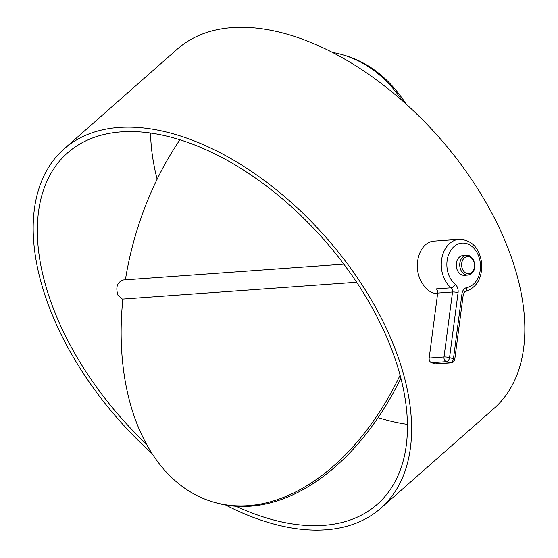 <?xml version="1.0" encoding="UTF-8"?>
<svg xmlns="http://www.w3.org/2000/svg" width="558" height="558" viewBox="0 0 558 558"><rect width="100%" height="100%" fill="white"/><g stroke="black" fill="none" stroke-linecap="round" stroke-linejoin="round"><path stroke-width="0.84" d="M151.95 453.41A239.487 138.049 48.6 0 1 63.919 340.01A239.487 138.049 48.6 0 1 64.017 148.986L177.249 49.16A239.487 138.049 48.6 0 1 439.167 137.512A239.487 138.049 48.6 0 1 493.99 408.442L380.765 508.261A239.487 138.049 48.6 0 1 225.585 505.011M64.017 148.986A239.487 138.049 48.6 0 1 325.942 237.331A239.487 138.049 48.6 0 1 380.765 508.261M435.477 363.858L450.32 362.791A3.962 2.964 85.9 0 0 451.115 362.874L436.272 363.942A3.962 2.964 -94.1 0 1 435.477 363.858L431.578 362.735A3.962 2.964 -94.1 0 1 429.165 358.034L437.688 293.076A3.962 2.964 85.9 0 0 436.258 288.904L451.101 287.837A26.386 19.746 -94.1 0 1 444.879 279.893A26.386 19.746 -94.1 0 1 459.164 239.312L434.863 241.056C419.463 241.293 412.285 265.664 421.304 281.588C425.482 289.379 430.915 293.431 437.605 293.738M157.14 179.23A234.207 135.001 48.6 0 1 150.583 133.048M407.424 424.373A234.207 135.001 48.6 0 1 378.087 417.635M122.823 299.506L117.954 295.196C115.429 287.175 117.25 282.097 123.416 279.97L343.833 264.136M146.454 444.154A234.207 135.001 48.6 0 1 67.406 339.759A234.207 135.001 48.6 0 1 67.511 152.941A234.207 135.001 48.6 0 1 323.661 239.347A234.207 135.001 48.6 0 1 377.271 504.306A234.207 135.001 48.6 0 1 236.048 506.266M467.876 275.066L464.382 275.317A9.898 7.407 -94.1 0 1 456.291 265.978A9.898 7.407 -94.1 0 1 462.966 255.571L466.46 255.32C468.832 254.86 471.217 256.408 473.596 259.958C476.12 268.412 474.209 273.448 467.876 275.066A9.898 7.407 -94.1 0 1 459.778 265.727A9.898 7.407 -94.1 0 1 466.46 255.32M400.093 375.227A232.784 148.944 -74 0 1 213.84 502.193A232.784 148.944 -74 0 1 122.872 299.067L356.646 282.264M213.84 502.193L215.793 502.751A232.784 148.944 -74 0 0 400.874 378.198M402.241 100.621A232.784 148.944 -74 0 0 342.221 54.677A232.784 148.944 -74 0 0 332.429 52.417M179.92 139.786A232.784 148.944 -74 0 0 125.397 279.83M406.057 104.011A232.784 148.944 -74 0 0 344.167 55.235L342.221 54.677M455.216 284.322A7.917 5.922 85.9 0 1 458.076 292.657L449.553 357.622L453.452 358.738L461.975 293.78A7.917 5.922 85.9 0 1 466.739 287.628A22.432 16.782 85.9 0 0 478.666 256.143A22.432 16.782 85.9 0 0 452.126 248.526A22.432 16.782 85.9 0 0 455.216 284.322A3.962 2.134 129.7 0 1 451.101 287.837A3.962 2.964 -94.1 0 1 452.538 292.008L437.688 293.076M429.165 358.034L444.008 356.967L452.538 292.008A3.962 0.698 -172.5 0 1 458.076 292.657M451.115 362.874A3.962 3.962 0 0 0 454.756 359.443A3.962 0.698 -172.5 0 0 453.452 358.738A3.962 2.532 -74 0 1 450.32 362.791L446.421 361.675L431.578 362.735M473.296 260.495A8.579 6.417 85.9 0 0 462.205 261.207A8.579 6.417 85.9 0 0 468.615 273.685A8.579 6.417 85.9 0 0 473.296 260.495M459.164 239.312C474.998 240.045 480.382 252.376 481.728 263.948C482.105 278.735 476.483 287.984 464.863 291.701A3.962 2.616 -100.8 0 0 466.739 287.628M464.863 291.701L463.28 294.478A3.962 0.698 -172.5 0 0 461.975 293.78M444.008 356.967A3.962 2.964 85.9 0 0 446.421 361.675A3.962 2.532 106 0 0 449.553 357.622A3.962 0.698 -172.5 0 0 444.008 356.967M454.756 359.443L463.28 294.478"/></g></svg>
